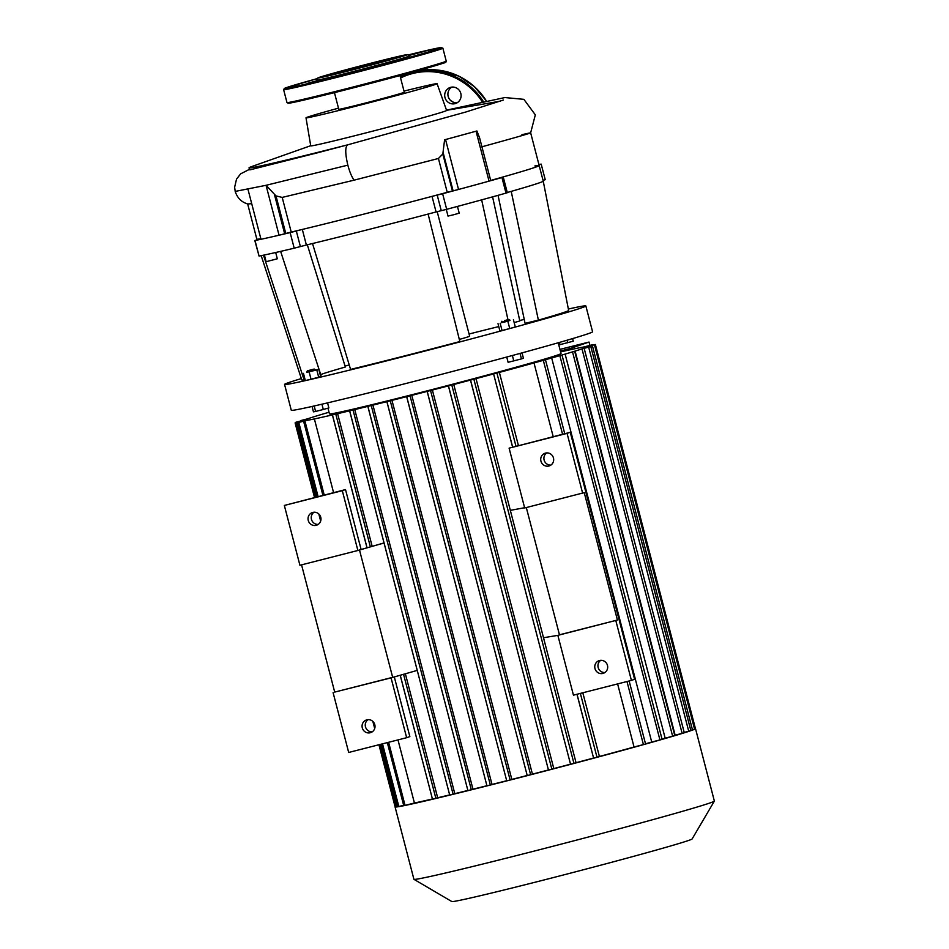 <?xml version="1.0" encoding="UTF-8"?>
<svg xmlns="http://www.w3.org/2000/svg" width="949" height="949" viewBox="0 0 949 949"><rect width="100%" height="100%" fill="white"/><g stroke="black" fill="none" stroke-linecap="round" stroke-linejoin="round"><path stroke-width="1.42" d="M526.315 507.549L559.459 634.798L617.419 620.029L557.858 635.356L543.504 637.74M417.24 670.397L391.059 677.871L406.647 737.693L409.849 736.59L394.286 676.862M384.048 543.006L359.481 549.946L392.661 677.325L334.7 692.094L301.557 564.857M524.619 507.727L510.325 510.36M384.025 542.923L357.88 550.491L342.304 490.68L345.507 489.577L361.083 549.388M582.639 493.195L567.063 433.373L509.103 448.153L524.678 507.976L584.24 492.65L617.419 620.029M509.103 448.153L570.266 432.281L634.608 679.294L631.405 680.397L615.818 620.575M557.858 635.356L573.445 695.166L631.405 680.397M548.878 466.006A6.667 6.453 71 0 1 541.013 461.404A6.667 6.453 71 0 1 545.023 453.242A6.667 6.453 71 0 1 553.303 457.454A6.667 6.453 71 0 1 548.878 466.006M602.912 673.434A6.667 6.453 71 0 1 595.047 668.82A6.667 6.453 71 0 1 599.056 660.67A6.667 6.453 71 0 1 607.324 664.881A6.667 6.453 71 0 1 602.912 673.434M600.741 660.338A6.667 6.453 -109 0 0 604.916 672.521M546.707 452.91A6.667 6.453 -109 0 0 550.883 465.093M567.063 433.373L570.266 432.281M391.059 677.871L334.7 692.094M345.507 489.577L284.344 505.449L299.92 565.272L357.88 550.491M406.647 737.693L348.686 752.462L333.099 692.651M284.344 505.449L342.304 490.68M316.195 525.319A6.667 6.453 -109 0 0 320.62 516.778A6.667 6.453 -109 0 0 312.351 512.555A6.667 6.453 -109 0 0 308.33 520.716A6.667 6.453 -109 0 0 316.195 525.319M372.245 731.833A6.667 6.453 71 0 1 368.058 719.65M370.229 732.747A6.667 6.453 -109 0 0 374.653 724.194A6.667 6.453 -109 0 0 366.385 719.983A6.667 6.453 -109 0 0 362.364 728.144A6.667 6.453 -109 0 0 370.229 732.747M318.212 524.406A6.667 6.453 71 0 1 314.024 512.235M437.192 211.651L469.648 336.219A35.587 0.712 165.4 0 1 459.316 339.434M312.518 243.525A145.885 2.906 -14.6 0 0 428.118 214.059L459.85 341.557A137.89 2.74 165.4 0 1 350.584 369.41L312.518 243.525A145.885 2.906 -14.6 0 1 306.373 245.008L302.316 229.433L290.145 232.612A154.782 3.084 165.4 0 1 255.008 240.488L260.512 238.899M507.264 192.505A145.885 2.906 -14.6 0 0 511.214 191.378A145.885 2.906 -14.6 0 0 543.231 181.129A145.885 2.906 -14.6 0 0 543.231 181.117L568.641 310.442A137.89 2.74 165.4 0 1 538.38 320.121L525.07 323.36L498.059 195.34M511.214 191.378L538.38 320.121M492.59 196.858L519.827 320.964L514.156 322.589M481.653 199.871L507.929 319.611M498.771 326.575A120.096 2.396 -14.6 0 0 469.067 334.012M254.807 240.512L259.065 256.076A154.782 3.084 -14.6 0 0 294.202 248.187L306.373 245.008M543.03 180.346L545.236 179.693L541.179 164.118L538.973 164.77M506.007 193.122L507.324 192.706L503.267 177.131L501.938 177.546A154.782 3.084 165.4 0 1 442.625 193.738L432.02 196.372L436.077 211.947L446.682 209.314A154.782 3.084 -14.6 0 0 506.007 193.122L501.938 177.546M428.118 214.059A145.885 2.906 -14.6 0 0 436.077 211.947M263.49 255.186L304.071 379.861A137.89 2.74 165.4 0 1 301.782 379.944L261.189 255.649M307.322 244.783L345.353 367.014A120.096 2.396 -14.6 0 0 320.726 374.57M280.631 251.378L320.987 375.389L320.406 375.543M305.08 379.588L304.071 379.861M307.417 370.786L314.202 369.042L307.417 370.786M306.812 371.866L315.282 369.683L314.202 369.042M315.282 369.683L306.812 372.435L307.31 370.834M315.388 370.086L318.769 369.28L320.655 376.504L318.686 377.192L316.8 369.956L306.776 372.316M318.769 369.28L316.8 369.956M318.686 377.192L311.023 379.22L309.149 371.996M311.023 379.22L305.341 380.585L303.455 373.36M327.547 402.874L328.864 407.916L323.301 409.482L321.925 404.191M314.178 405.97L315.602 411.451L323.301 409.482M312.055 406.445L313.455 411.842L315.602 411.451M504.5 320.62L508.806 319.433L504.5 320.62M501.914 321.225L501.274 322.316L504.512 321.557L509.886 320.074L508.806 319.433M509.886 320.074L504.654 322.079L501.274 322.316M509.993 320.465L501.38 322.719M507.857 321.308L509.743 328.544L515.307 326.978L513.421 319.742M509.743 328.544L502.045 330.501L500.159 323.277M502.045 330.501L499.898 330.904L498.011 323.668M522.021 352.874L523.421 358.224L521.452 358.9L520.016 353.419M506.73 357.026L508.106 362.304L521.452 358.9M512.377 355.495L513.789 360.94M558.783 344.95L573.279 341.189L572.603 338.579M559.424 342.423L560.017 344.724M567.063 340.216L567.727 342.767M519.732 320.525A155.672 3.096 165.4 0 1 524.239 319.422M568.368 309.018A155.672 3.096 165.4 0 1 585.853 305.946A155.672 3.096 165.4 0 1 435.994 348.188A155.672 3.096 165.4 0 1 284.558 384.428A155.672 3.096 165.4 0 1 301.331 378.58M345.068 366.089A155.672 3.096 165.4 0 1 349.232 364.95M284.558 384.428L291.284 410.253A155.672 3.096 -14.6 0 0 442.72 374.013A155.672 3.096 -14.6 0 0 592.579 331.77L585.853 305.946M294.593 231.283L285.269 233.62M494.121 179.491L490.728 180.571M264.38 254.996L266.135 261.699L277.322 258.78L275.685 252.505M446.279 209.421L448.011 216.087L453.646 214.747L459.209 213.169L457.454 206.431M302.316 229.433A145.885 2.906 -14.6 0 0 432.02 196.372M501.843 177.439L503.267 177.131M501.807 177.321A145.885 2.906 -14.6 0 0 539.174 165.541A145.885 2.906 -14.6 0 0 535.011 165.921L534.892 165.933M538.913 164.545A154.782 3.084 165.4 0 1 540.977 164.141L541.179 164.118M247.653 203.928L256.811 239.089A145.885 2.906 -14.6 0 0 260.477 238.804A145.885 2.906 -14.6 0 1 256.811 239.089L257.013 239.86M457.181 102.753A8.446 8.173 71 0 1 453.515 102.314A40.677 39.348 -109 0 0 450.668 100.57A8.446 8.173 71 0 1 451.819 87.106M453.515 102.314A8.446 8.173 71 0 1 450.668 100.57M450.775 87.296A8.446 8.173 -109 0 0 445.164 98.138A8.446 8.173 -109 0 0 455.639 103.477A8.446 8.173 -109 0 0 460.728 93.144A8.446 8.173 -109 0 0 450.775 87.296M402.756 58.885L386.646 63.037L402.756 58.885M307.298 83.405L317.5 80.582L307.298 83.405M408.77 55.505L424.891 51.258L408.687 55.445M317.808 77.972L316.539 80.143A48.043 0.961 -14.6 0 0 356.871 70.629A48.043 0.961 -14.6 0 0 408.058 56.572A48.043 0.961 -14.6 0 0 409.493 55.92L407.323 54.651A46.264 0.925 -14.6 0 0 362.34 65.434A46.264 0.925 -14.6 0 0 317.808 77.972A46.264 0.925 -14.6 0 0 356.646 68.814A46.264 0.925 -14.6 0 0 405.935 55.267A46.264 0.925 -14.6 0 0 407.323 54.651M394.309 58.233A33.844 0.676 -14.6 0 0 395.33 57.794A33.844 0.676 -14.6 0 0 362.399 65.671A33.844 0.676 -14.6 0 0 329.813 74.864A33.844 0.676 -14.6 0 0 358.556 68.067A33.844 0.676 -14.6 0 0 394.309 58.233M558.214 342.767L561.025 353.55A119.645 2.384 165.4 0 1 445.84 386.006A119.645 2.384 165.4 0 1 329.457 413.859L327.974 408.165M570.491 349.695L570.183 348.52L560.373 351.023L570.61 348.378L570.93 349.588M301.047 420.882L308.496 418.533A146.336 2.918 165.4 0 1 314.036 416.73L315.376 416.314A146.336 2.918 165.4 0 1 323.49 413.871L325.365 413.313A146.336 2.918 165.4 0 1 329.03 412.246M300.952 420.526L307.642 418.817A146.336 2.918 165.4 0 0 304.57 419.98L295.922 422.234L304.214 420.146A146.336 2.918 165.4 0 0 303.633 420.597A146.336 2.918 165.4 0 0 303.716 420.656L295.103 422.898L303.882 420.692A146.336 2.918 165.4 0 0 306.23 420.478L297.5 422.744L307.013 420.348A146.336 2.918 165.4 0 0 312.814 419.256L314.38 418.924A146.336 2.918 165.4 0 0 334.902 414.322L337.619 413.681A146.336 2.918 165.4 0 0 351.83 410.288L354.748 409.577A146.336 2.918 165.4 0 0 369.849 405.887L372.933 405.116A146.336 2.918 165.4 0 0 388.758 401.166L391.973 400.359A146.336 2.918 165.4 0 0 408.461 396.196L411.795 395.342A146.336 2.918 165.4 0 0 428.912 390.952L432.376 390.051A146.336 2.918 165.4 0 0 450.158 385.436L453.752 384.499A146.336 2.918 165.4 0 0 472.258 379.624L476.018 378.627A146.336 2.918 165.4 0 0 495.402 373.455L499.364 372.399A146.336 2.918 165.4 0 0 534.002 362.945L553.196 436.623M586.921 347.097L586.85 346.812A146.336 2.918 165.4 0 0 586.767 346.753L595.379 344.511L695.427 728.583A155.233 3.096 165.4 0 1 695.51 728.654A155.233 3.096 165.4 0 1 694.597 729.259L692.462 729.852L592.413 345.768L585.913 347.429A146.336 2.918 165.4 0 1 582.852 348.591L590.824 346.587L581.998 348.876A146.336 2.918 165.4 0 1 576.446 350.679L575.106 351.094A146.336 2.918 165.4 0 1 567.004 353.538L565.118 354.096A146.336 2.918 165.4 0 1 554.169 357.263L551.677 357.975A146.336 2.918 165.4 0 1 537.276 362.032L534.002 362.945M592.413 345.768L586.268 347.263A146.336 2.918 165.4 0 0 586.85 346.812M595.379 344.511L586.601 346.717A146.336 2.918 165.4 0 0 584.252 346.931L592.983 344.665L583.469 347.061A146.336 2.918 165.4 0 0 577.668 348.153L576.102 348.485A146.336 2.918 165.4 0 0 560.598 351.925M570.183 348.52L560.574 351.818M589.91 345.424L589.032 342.055L570.61 348.378M589.032 342.055A653.446 13.013 -14.6 0 0 559.946 349.386M695.51 728.654L714.36 801.039A155.233 3.096 165.4 0 1 714.348 801.11A155.233 3.096 165.4 0 1 709.674 803.068A155.233 3.096 165.4 0 1 547.241 847.742A155.233 3.096 165.4 0 1 413.966 879.343A155.233 3.096 165.4 0 1 413.918 879.296L395.069 806.911A155.233 3.096 165.4 0 1 395.104 806.816M413.966 879.343L451.831 901.55A124.189 2.467 -14.6 0 0 558.439 876.259A124.189 2.467 -14.6 0 0 688.393 840.529A124.189 2.467 -14.6 0 0 692.129 838.952L714.348 801.11M594.56 345.175L694.597 729.259A155.233 3.096 165.4 0 1 690.813 730.683A155.233 3.096 165.4 0 1 684.17 732.842A155.233 3.096 165.4 0 1 674.561 735.748A155.233 3.096 165.4 0 1 661.714 739.485A155.233 3.096 165.4 0 1 644.988 744.218A155.233 3.096 165.4 0 1 595.913 757.61A155.233 3.096 165.4 0 1 572.603 763.815A155.233 3.096 165.4 0 1 550.266 769.675A155.233 3.096 165.4 0 1 528.771 775.262A155.233 3.096 165.4 0 1 508.035 780.576A155.233 3.096 165.4 0 1 488.023 785.642A155.233 3.096 165.4 0 1 468.77 790.458A155.233 3.096 165.4 0 1 450.36 794.977A155.233 3.096 165.4 0 1 432.922 799.165A155.233 3.096 165.4 0 1 403.859 805.689A155.233 3.096 165.4 0 1 397.572 806.828A155.233 3.096 165.4 0 1 395.152 806.982A155.233 3.096 165.4 0 1 395.069 806.911M575.106 351.094L675.142 735.178A146.336 2.918 165.4 0 1 674.703 735.309M565.118 354.096L665.166 738.18A146.336 2.918 165.4 0 1 662.022 739.093M551.677 357.975L651.726 742.059A146.336 2.918 165.4 0 1 645.51 743.814M617.609 683.909L634.051 747.017A146.336 2.918 165.4 0 1 599.4 756.472L582.816 692.782M518.403 445.496L499.364 372.399M593.576 758.037A146.336 2.918 165.4 0 1 576.055 762.711L476.018 378.627M570.527 764.17A146.336 2.918 165.4 0 1 553.801 768.571L453.752 384.499M548.451 769.971A146.336 2.918 165.4 0 1 532.425 774.135L432.376 390.051M527.205 775.475A146.336 2.918 165.4 0 1 511.831 779.414L411.795 395.342M506.695 780.73A146.336 2.918 165.4 0 1 492.009 784.443L391.973 400.359M486.92 785.725A146.336 2.918 165.4 0 1 472.97 789.2L372.933 405.116M467.881 790.458A146.336 2.918 165.4 0 1 454.796 793.661L354.748 409.577M449.672 794.906A146.336 2.918 165.4 0 1 437.667 797.765L405.353 673.743M372.15 546.268L337.619 413.681M432.424 798.987A146.336 2.918 165.4 0 1 414.428 803.008L397.987 739.9M333.573 492.614L314.38 418.924M403.645 805.298L397.536 806.828L381.225 744.17M414.428 803.008L403.752 805.701L387.322 742.616M397.441 806.425L395.152 806.982L378.936 744.751M599.4 756.472L593.611 758.168L577.028 694.253M553.801 768.571L548.486 770.102L448.509 386.018M576.055 762.711L570.563 764.313L470.574 380.217M532.425 774.135L527.241 775.618L427.252 391.534M511.831 779.414L506.742 780.885L406.753 396.789M629.14 680.967L645.569 744.04L634.051 747.017M590.824 346.587L690.872 730.659L684.193 732.414M584.252 348.71L684.3 732.794L675.142 735.178M562.057 355.282L662.094 739.366L651.726 742.059M574.762 351.593L674.798 735.665L665.166 738.18M492.009 784.443L486.956 785.891L386.967 401.807M472.97 789.2L467.928 790.647L367.939 406.552M454.796 793.661L449.719 795.108L349.73 411.024M437.667 797.765L432.495 799.248L400.241 675.19M692.462 729.852L690.765 730.279M695.427 728.583L694.502 728.856M481.606 146.881C527.43 134.284 540.883 130.227 521.938 134.711M490.692 180.44A145.885 2.906 -14.6 0 0 539.174 165.541L543.231 181.117M251.343 203.703L247.808 203.964C241.556 202.22 237.357 198.033 235.198 191.413L266.052 185.304L275.993 195.921L282.197 197.404L354.084 180.168L438.426 158.483L442.815 153.999L444.595 139.8L476.92 130.974L479.601 137.89L490.74 180.618L489.055 181.14A154.782 3.084 -14.6 0 1 458.545 189.468L447.24 192.303A145.885 2.906 -14.6 0 1 291.224 232.078L279.053 235.222A154.782 3.084 -14.6 0 1 260.987 239.278L247.986 189.361L260.987 239.278M476.92 130.974L476.042 131.211A154.782 3.084 165.4 0 1 445.544 139.539L444.595 139.8M310.714 145.707L252.327 166.348A135.446 2.693 -14.6 0 0 249.041 167.831A135.446 2.693 -14.6 0 0 347.607 144.853L314.226 153.667M320.098 152.125L250.275 169.788L249.551 169.812L249.041 167.831M446.564 110.321L500.337 101.199M503.373 100.036L465.745 112.029L347.607 144.853C345.08 146.929 345.151 153.702 347.844 165.15C349.635 171.852 351.711 176.846 354.084 180.168M338.485 108.162A67.723 1.352 -14.6 0 0 306.005 117.83L310.738 145.861A70.202 1.4 -14.6 0 0 379.031 129.515A70.202 1.4 -14.6 0 0 446.611 110.464L437.074 83.678A67.723 1.352 -14.6 0 0 404.001 91.092M306.005 117.83A67.723 1.352 -14.6 0 0 371.878 102.065A67.723 1.352 -14.6 0 0 437.074 83.678M334.451 92.634L338.781 109.289A33.844 0.676 -14.6 0 0 371.711 101.413A33.844 0.676 -14.6 0 0 404.298 92.219L399.956 75.576M296.325 230.998L300.382 246.574M290.145 232.612L294.202 248.187M259.065 256.076L255.008 240.488M446.682 209.314L442.625 193.738M441.261 210.666L437.204 195.091M486.493 101.128A66.715 64.532 -109 0 0 415.354 71.638A66.715 64.532 -109 0 0 410.502 73.097L407.726 74.046A66.715 64.532 71 0 1 412.59 72.599A66.715 64.532 71 0 1 483.527 101.768M400.359 77.118A66.715 64.532 71 0 1 407.726 74.046L400.359 77.118M482.4 102.017A65.825 63.678 -109 0 0 412.59 73.524A65.825 63.678 -109 0 0 400.585 77.96M439.328 48.601A81.4 1.625 -14.6 0 0 407.892 54.995L440.573 47.557L442.875 48.174A82.29 1.637 -14.6 0 1 440.383 49.241A82.29 1.637 -14.6 0 1 353.491 73.132A82.29 1.637 -14.6 0 1 283.621 89.657L284.415 88.376L317.476 78.542A81.4 1.625 -14.6 0 0 318.389 81.056A81.4 1.625 -14.6 0 0 439.328 48.601M446.232 61.08C446.457 61.982 445.449 62.693 443.207 63.203C434.452 66.276 396.041 76.845 358.283 86.573L302.423 100.416L288.282 103.287L286.978 102.563A82.29 1.637 -14.6 0 0 356.86 86.039A82.29 1.637 -14.6 0 0 443.752 62.16A82.29 1.637 -14.6 0 0 446.232 61.08L442.875 48.174M290.548 102.124A81.4 1.625 -14.6 0 0 347.239 89.408A81.4 1.625 -14.6 0 0 443.136 63.227M398.841 806.52L382.506 743.838M318.093 496.564L298.793 422.447M405.045 805.393L388.616 742.284M324.202 495.01L305.009 421.32M396.445 806.674L380.229 744.431M315.815 497.146L296.396 422.602M512.614 446.979L493.622 374.084L512.555 446.991M597.004 757.302L580.361 693.411M515.948 446.125L496.956 373.218M551.879 769.236L451.831 385.152M573.955 763.435L473.907 379.351M530.633 774.752L430.585 390.668M510.123 780.007L410.087 395.923M643.422 744.633L626.981 681.524M562.567 434.239L543.374 360.549M688.725 731.252L588.677 347.18M682.141 733.387L582.105 349.315M659.946 739.959L559.898 355.875M672.651 736.27L572.603 352.186M490.348 785.013L390.3 400.941M471.321 789.77L371.273 405.686M453.112 794.242L353.064 410.158M367.038 547.715L332.506 415.164M435.876 798.37L403.55 674.253M370.347 546.778L335.839 414.298M476.042 131.211L489.055 181.14M347.844 165.15L266.052 185.304L279.053 235.222M274.498 194.759L284.664 233.786M275.993 195.921L285.779 233.478M282.197 197.404L291.224 232.078M438.426 158.483L447.24 192.303M442.815 153.999L452.448 190.986M443.053 152.243L453.1 190.844M445.544 139.539L458.545 189.468M415.342 71.65L437.359 70.036L458.758 76.11L474.358 86.608L486.529 101.128M286.978 102.563L283.621 89.657M576.968 694.265L593.611 758.168M448.45 386.029L548.486 770.102M470.514 380.229L570.563 764.313M427.192 391.546L527.241 775.618M506.742 780.885L406.694 396.801M303.704 421.617L322.909 495.331M295.103 422.898L314.522 497.478M318.828 514.002L320.667 521.072M372.862 721.43L374.701 728.488M297.5 422.744L316.812 496.896M432.495 799.248L400.181 675.202M366.978 547.727L332.447 415.164M467.928 790.647L367.88 406.563M449.719 795.108L349.671 411.036M486.956 785.891L386.919 401.807M564.738 433.693L545.521 359.956M530.657 132.824L539.174 165.541M530.645 132.836L535.331 114.853L523.872 99.337L504.892 97.557L446.505 110.143M249.433 169.349L240.643 173.845L236.526 179.136L234.64 187.202L235.198 191.413"/></g></svg>
